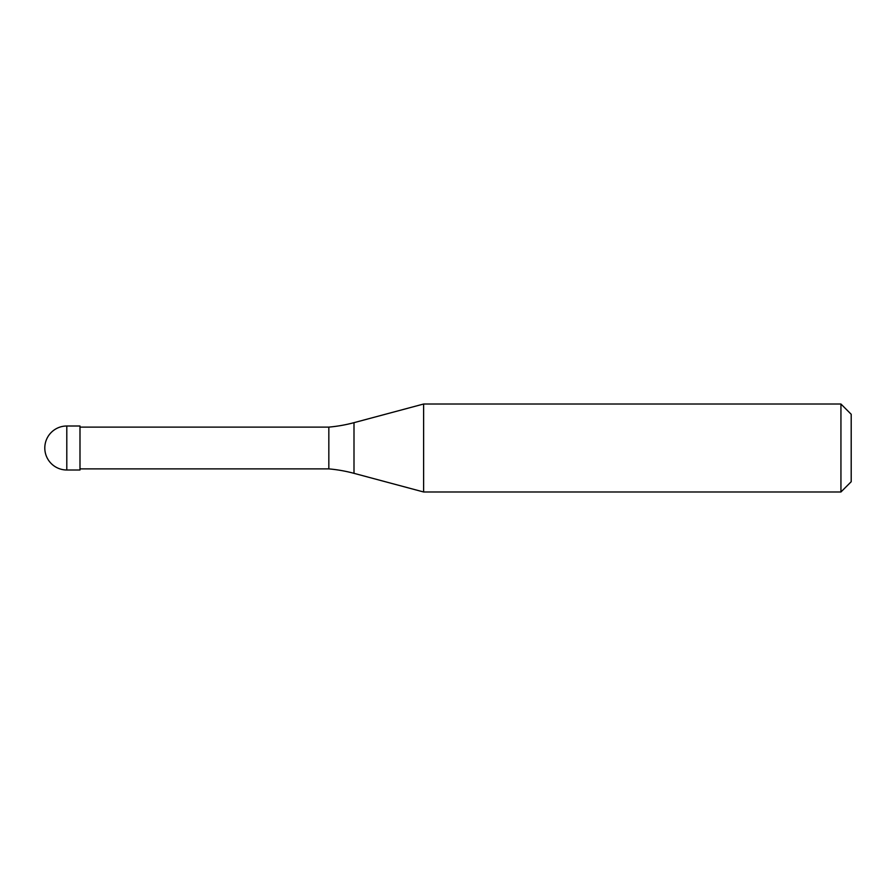 <?xml version="1.0" encoding="UTF-8"?>
<svg xmlns="http://www.w3.org/2000/svg" width="896" height="896" viewBox="0 0 896 896"><rect width="100%" height="100%" fill="white"/><g stroke="black" fill="none" stroke-linecap="round" stroke-linejoin="round"><path stroke-width="1.34" d="M44.8 448A21.997 21.997 0 0 1 66.797 426.003A21.997 21.997 0 0 0 44.8 448A21.997 21.997 0 0 0 66.797 469.997L79.99 469.997L79.99 426.003L66.797 426.003L79.99 426.003M79.99 468.888L328.832 468.888A146.619 146.619 0 0 1 353.998 473.334L423.618 491.982L840.941 491.982L851.2 481.723L851.2 414.277L840.941 404.018L840.941 491.982M79.99 427.112L328.832 427.112L328.832 468.888M328.832 427.112A146.619 146.619 0 0 0 353.998 422.666L423.618 404.018L423.618 491.982M423.618 404.018L840.941 404.018M66.797 426.003L66.797 469.997M353.998 422.666L353.998 473.334"/></g></svg>
